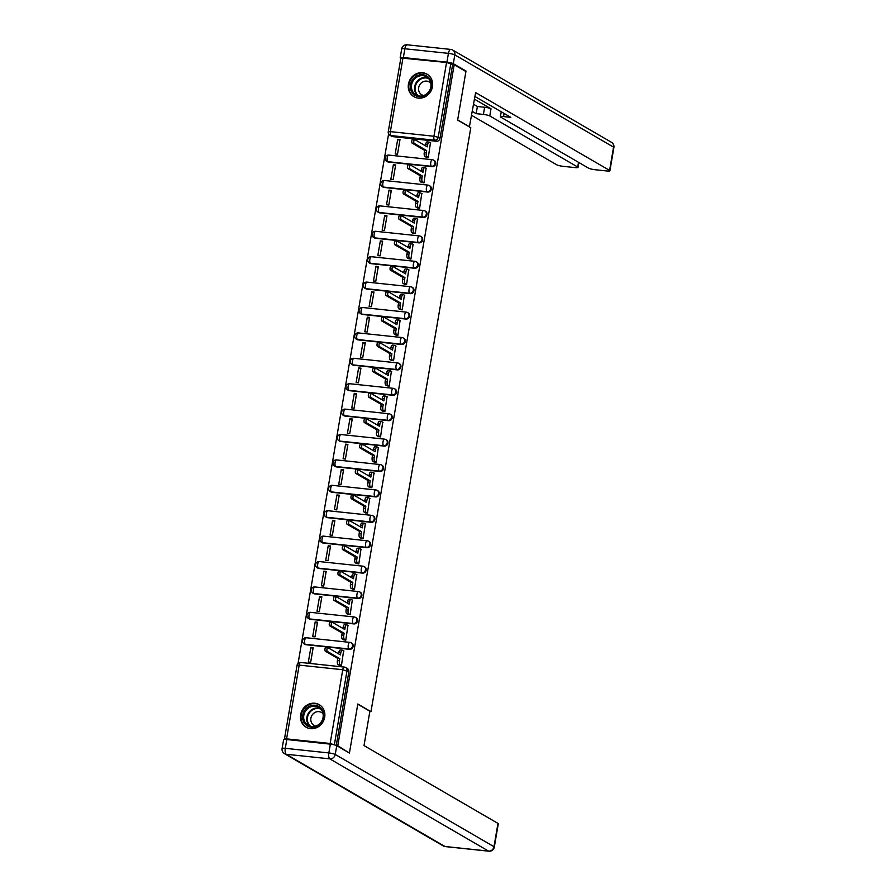 <?xml version="1.0" encoding="UTF-8"?>
<svg xmlns="http://www.w3.org/2000/svg" width="896" height="896" viewBox="0 0 896 896"><rect width="100%" height="100%" fill="white"/><g stroke="black" fill="none" stroke-linecap="round" stroke-linejoin="round"><path stroke-width="1.34" d="M388.483 162.053L432.051 166.656A3.349 3.058 -59.8 0 0 434.291 160.507L433.642 160.138A3.349 3.058 120.2 0 1 431.402 166.286L387.834 161.672A3.349 3.058 120.2 0 1 386.714 161.302L387.363 161.683A3.349 3.058 -59.8 0 0 388.483 162.053L387.834 161.672A3.349 1.266 96 0 1 387.206 157.73A3.349 1.266 96 0 1 388.741 155.086A3.349 3.349 0 0 0 386.714 161.302M384.138 187.454L427.706 192.069A3.349 3.058 -59.8 0 0 429.946 185.92L429.296 185.539A3.349 3.058 120.2 0 1 427.056 191.688L383.488 187.074A3.349 3.058 120.2 0 1 382.368 186.704L383.018 187.085A3.349 3.058 -59.8 0 0 384.138 187.454L383.488 187.074A3.349 1.266 96 0 1 382.872 183.131A3.349 1.266 96 0 1 384.406 180.488A3.349 3.349 0 0 0 382.368 186.704M379.803 212.856L423.371 217.47A3.349 3.058 -59.8 0 0 425.6 211.322L424.95 210.941A3.349 3.058 120.2 0 1 422.722 217.09L379.154 212.475A3.349 3.058 120.2 0 1 378.022 212.117L378.672 212.486A3.349 3.058 -59.8 0 0 379.803 212.856L379.154 212.475A3.349 1.266 96 0 1 378.526 208.533A3.349 1.266 96 0 1 380.061 205.89A3.349 3.349 0 0 0 378.022 212.117M375.458 238.258L419.026 242.872A3.349 3.058 -59.8 0 0 421.266 236.723L420.616 236.342A3.349 3.058 120.2 0 1 418.376 242.491L374.808 237.877A3.349 3.058 120.2 0 1 373.688 237.518L374.338 237.888A3.349 3.058 -59.8 0 0 375.458 238.258L374.808 237.877A3.349 1.266 96 0 1 374.181 233.934A3.349 1.266 96 0 1 375.715 231.302A3.349 3.349 0 0 0 373.688 237.518M371.112 263.659L414.68 268.274A3.349 3.058 -59.8 0 0 416.92 262.125L416.27 261.744A3.349 3.058 120.2 0 1 414.03 267.893L370.462 263.29A3.349 3.058 120.2 0 1 369.342 262.92L369.992 263.301A3.349 3.058 -59.8 0 0 371.112 263.659L370.462 263.29A3.349 1.266 96 0 1 369.846 259.336A3.349 1.266 96 0 1 371.37 256.704A3.349 3.349 0 0 0 369.342 262.92M366.778 289.061L410.346 293.675A3.349 3.058 -59.8 0 0 412.574 287.526L411.925 287.157A3.349 3.058 120.2 0 1 409.696 293.306L366.128 288.691A3.349 3.058 120.2 0 1 364.997 288.322L365.646 288.702A3.349 3.058 -59.8 0 0 366.778 289.061L366.128 288.691A3.349 1.266 96 0 1 365.501 284.749A3.349 1.266 96 0 1 367.035 282.106A3.349 3.349 0 0 0 364.997 288.322M362.432 314.474L406 319.077A3.349 3.058 -59.8 0 0 408.24 312.928L407.59 312.558A3.349 3.058 120.2 0 1 405.35 318.707L361.782 314.093A3.349 3.058 120.2 0 1 360.662 313.723L361.301 314.104A3.349 3.058 -59.8 0 0 362.432 314.474L361.782 314.093A3.349 1.266 96 0 1 361.155 310.15A3.349 1.266 96 0 1 362.69 307.507A3.349 3.349 0 0 0 360.662 313.723M358.086 339.875L401.654 344.49A3.349 3.058 -59.8 0 0 403.894 338.341L403.245 337.96A3.349 3.058 120.2 0 1 401.005 344.109L357.437 339.494A3.349 3.058 120.2 0 1 356.317 339.125L356.966 339.506A3.349 3.058 -59.8 0 0 358.086 339.875L357.437 339.494A3.349 1.266 96 0 1 356.81 335.552A3.349 1.266 96 0 1 358.344 332.909A3.349 3.349 0 0 0 356.317 339.125M353.741 365.277L397.309 369.891A3.349 3.058 -59.8 0 0 399.549 363.742L398.899 363.362A3.349 3.058 120.2 0 1 396.67 369.51L353.091 364.896A3.349 3.058 120.2 0 1 351.971 364.538L352.621 364.907A3.349 3.058 -59.8 0 0 353.741 365.277L353.091 364.896A3.349 1.266 96 0 1 352.475 360.954A3.349 1.266 96 0 1 354.01 358.31A3.349 3.349 0 0 0 351.971 364.538M349.406 390.678L392.974 395.293A3.349 3.058 -59.8 0 0 395.214 389.144L394.565 388.763A3.349 3.058 120.2 0 1 392.325 394.912L348.757 390.298A3.349 3.058 120.2 0 1 347.626 389.939L348.275 390.309A3.349 3.058 -59.8 0 0 349.406 390.678L348.757 390.298A3.349 1.266 96 0 1 348.13 386.355A3.349 1.266 96 0 1 349.664 383.723A3.349 3.349 0 0 0 347.626 389.939M345.061 416.08L388.629 420.694A3.349 3.058 -59.8 0 0 390.869 414.546L390.219 414.165A3.349 3.058 120.2 0 1 387.979 420.314L344.411 415.71A3.349 3.058 120.2 0 1 343.291 415.341L343.941 415.722A3.349 3.058 -59.8 0 0 345.061 416.08L344.411 415.71A3.349 1.266 96 0 1 343.784 411.768A3.349 1.266 96 0 1 345.318 409.125A3.349 3.349 0 0 0 343.291 415.341M340.715 441.482L384.283 446.096A3.349 3.058 -59.8 0 0 386.523 439.947L385.874 439.578A3.349 3.058 120.2 0 1 383.634 445.726L340.066 441.112A3.349 3.058 120.2 0 1 338.946 440.742L339.595 441.123A3.349 3.058 -59.8 0 0 340.715 441.482L340.066 441.112A3.349 1.266 96 0 1 339.45 437.17A3.349 1.266 96 0 1 340.973 434.526A3.349 3.349 0 0 0 338.946 440.742M336.381 466.894L379.949 471.498A3.349 3.058 -59.8 0 0 382.178 465.349L381.528 464.979A3.349 3.058 120.2 0 1 379.299 471.128L335.731 466.514A3.349 3.058 120.2 0 1 334.6 466.144L335.25 466.525A3.349 3.058 -59.8 0 0 336.381 466.894L335.731 466.514A3.349 1.266 96 0 1 335.104 462.571A3.349 1.266 96 0 1 336.638 459.928A3.349 3.349 0 0 0 334.6 466.144M332.035 492.296L375.603 496.91A3.349 3.058 -59.8 0 0 377.843 490.762L377.194 490.381A3.349 3.058 120.2 0 1 374.954 496.53L331.386 491.915A3.349 3.058 120.2 0 1 330.266 491.546L330.915 491.926A3.349 3.058 -59.8 0 0 332.035 492.296L331.386 491.915A3.349 1.266 96 0 1 330.758 487.973A3.349 1.266 96 0 1 332.293 485.33A3.349 3.349 0 0 0 330.266 491.546M327.69 517.698L371.258 522.312A3.349 3.058 -59.8 0 0 373.498 516.163L372.848 515.782A3.349 3.058 120.2 0 1 370.608 521.931L327.04 517.317A3.349 3.058 120.2 0 1 325.92 516.958L326.57 517.328A3.349 3.058 -59.8 0 0 327.69 517.698L327.04 517.317A3.349 1.266 96 0 1 326.424 513.374A3.349 1.266 96 0 1 327.947 510.731A3.349 3.349 0 0 0 325.92 516.958M323.344 543.099L366.923 547.714A3.349 3.058 -59.8 0 0 369.152 541.565L368.502 541.184A3.349 3.058 120.2 0 1 366.274 547.333L322.694 542.718A3.349 3.058 120.2 0 1 321.574 542.36L322.224 542.73A3.349 3.058 -59.8 0 0 323.344 543.099L322.694 542.718A3.349 1.266 96 0 1 322.078 538.776A3.349 1.266 96 0 1 323.613 536.144A3.349 3.349 0 0 0 321.574 542.36M319.01 568.501L362.578 573.115A3.349 3.058 -59.8 0 0 364.818 566.966L364.168 566.586A3.349 3.058 120.2 0 1 361.928 572.734L318.36 568.131A3.349 3.058 120.2 0 1 317.229 567.762L317.878 568.142A3.349 3.058 -59.8 0 0 319.01 568.501L318.36 568.131A3.349 1.266 96 0 1 317.733 564.189A3.349 1.266 96 0 1 319.267 561.546A3.349 3.349 0 0 0 317.229 567.762M314.664 593.902L358.232 598.517A3.349 3.058 -59.8 0 0 360.472 592.368L359.822 591.998A3.349 3.058 120.2 0 1 357.582 598.147L314.014 593.533A3.349 3.058 120.2 0 1 312.894 593.163L313.544 593.544A3.349 3.058 -59.8 0 0 314.664 593.902L314.014 593.533A3.349 1.266 96 0 1 313.387 589.59A3.349 1.266 96 0 1 314.922 586.947A3.349 3.349 0 0 0 312.894 593.163M310.318 619.315L353.886 623.918A3.349 3.058 -59.8 0 0 356.126 617.77L355.477 617.4A3.349 3.058 120.2 0 1 353.237 623.549L309.669 618.934A3.349 3.058 120.2 0 1 308.549 618.565L309.198 618.946A3.349 3.058 -59.8 0 0 310.318 619.315L309.669 618.934A3.349 1.266 96 0 1 309.053 614.992A3.349 1.266 96 0 1 310.587 612.349A3.349 3.349 0 0 0 308.549 618.565M305.984 644.717L349.552 649.331A3.349 3.058 -59.8 0 0 351.781 643.182L351.131 642.802A3.349 3.058 120.2 0 1 348.902 648.95L305.334 644.336A3.349 3.058 120.2 0 1 304.203 643.966L304.853 644.347A3.349 3.058 -59.8 0 0 305.984 644.717L305.334 644.336A3.349 1.266 96 0 1 304.707 640.394A3.349 1.266 96 0 1 306.242 637.75A3.349 3.349 0 0 0 304.203 643.966M300.664 714.672A13.037 11.906 -59.8 0 0 306.118 727.227A13.037 11.906 -59.8 0 0 324.688 717.214A13.037 11.906 -59.8 0 0 319.222 704.67A13.037 11.906 -59.8 0 0 300.664 714.672M408.442 84.146A13.037 11.906 -59.8 0 0 413.896 96.69A13.037 11.906 -59.8 0 0 432.466 86.688A13.037 11.906 -59.8 0 0 427 74.144A13.037 11.906 -59.8 0 0 408.442 84.146M388.595 133.885L298.088 663.342M402.987 57.87L390.376 131.634L388.259 131.757L400.87 57.994L446.555 62.485L452.637 64.557L440.026 138.331A3.349 3.058 120.2 0 1 436.397 141.254L392.829 136.64L390.992 135.576A3.349 3.058 120.2 0 1 389.872 135.218L391.698 136.282A3.349 3.058 -59.8 0 0 392.829 136.64M349.518 752.55L357.806 704.021L370.966 711.67L470.792 127.714L457.632 120.075L465.92 71.546L454.182 64.725L337.77 745.73L348.387 752.438M452.637 64.557L454.182 64.725M335.608 745.203L330.142 743.49L286.574 738.875L284.458 738.998L285.006 739.424M336.638 745.606L337.77 745.73M339.158 665.157L341.443 665.549L343.605 650.854M310.856 647.382L308.347 662.043L310.654 662.29L313.163 647.629L310.856 647.382L312.995 648.626M315.19 621.981L312.693 636.642L315 636.877L317.509 622.227L315.19 621.981L317.33 623.224M343.504 639.744L345.789 640.147L347.95 625.453M319.536 596.579L317.027 611.229L319.346 611.475L321.843 596.826L319.536 596.579L321.675 597.822M347.85 614.342L350.134 614.734L352.296 600.051M323.882 571.178L321.373 585.827L323.68 586.074L326.189 571.424L323.882 571.178L326.021 572.421M352.195 588.941L354.48 589.333L356.642 574.638M328.227 545.776L325.718 560.426L328.026 560.672L330.534 546.011L328.227 545.776L330.355 547.019M356.53 563.539L358.814 563.931L360.976 549.237M332.562 520.363L330.064 535.024L332.371 535.27L334.869 520.61L332.562 520.363L334.701 521.606M360.875 538.138L363.16 538.53L365.322 523.835M336.907 494.962L334.398 509.622L336.706 509.869L339.214 495.208L336.907 494.962L339.046 496.205M365.221 512.736L367.506 513.128L369.667 498.434M341.253 469.56L338.744 484.221L341.051 484.456L343.56 469.806L341.253 469.56L343.392 470.803M369.555 487.323L371.84 487.715L374.002 473.032M345.587 444.158L343.09 458.808L345.397 459.054L347.906 444.405L345.587 444.158L347.726 445.402M373.901 461.922L376.186 462.314L378.347 447.63M349.933 418.757L347.424 433.406L349.742 433.653L352.24 419.003L349.933 418.757L352.072 420M378.246 436.52L380.531 436.912L382.693 422.218M354.278 393.355L351.77 408.005L354.077 408.251L356.586 393.59L354.278 393.355L356.418 394.587M382.592 411.118L384.866 411.51L387.038 396.816M358.613 367.942L356.115 382.603L358.422 382.85L360.931 368.189L358.613 367.942L360.752 369.186M386.926 385.717L389.211 386.109L391.373 371.414M362.958 342.541L360.45 357.202L362.768 357.448L365.266 342.787L362.958 342.541L365.098 343.784M391.272 360.315L393.557 360.707L395.718 346.013M367.304 317.139L364.795 331.8L367.102 332.035L369.611 317.386L367.304 317.139L369.443 318.382M395.618 334.902L397.902 335.294L400.064 320.611M371.65 291.738L369.141 306.387L371.448 306.634L373.957 291.984L371.65 291.738L373.789 292.981M399.952 309.501L402.237 309.893L404.398 295.21M375.984 266.336L373.486 280.986L375.794 281.232L378.291 266.582L375.984 266.336L378.123 267.579M404.298 284.099L406.582 284.491L408.744 269.797M380.33 240.934L377.821 255.584L380.128 255.83L382.637 241.17L380.33 240.934L382.469 242.166M408.643 258.698L410.928 259.09L413.09 244.395M384.675 215.522L382.166 230.182L384.474 230.429L386.982 215.768L384.675 215.522L386.814 216.765M412.978 233.296L415.262 233.688L417.424 218.994M389.01 190.12L386.512 204.781L388.819 205.027L391.328 190.366L389.01 190.12L391.149 191.363M417.323 207.894L419.608 208.286L421.77 193.592M393.355 164.718L390.846 179.379L393.165 179.614L395.662 164.965L393.355 164.718L395.494 165.962M421.669 182.482L423.954 182.874L426.115 168.19M397.701 139.317L395.192 153.966L397.499 154.213L400.008 139.563L397.701 139.317L399.84 140.56M426.014 157.08L428.288 157.472L430.461 142.778M369.824 711.547L370.966 711.67M336.258 745.438L348.846 671.798A3.349 3.058 -59.8 0 0 347.446 668.584L345.61 667.52A3.349 3.058 120.2 0 1 347.01 670.734L334.398 744.509M343.93 651.034L342.541 650.238A3.349 1.266 96 0 0 342.339 650.171A3.349 1.266 96 0 0 340.805 652.803L340.446 654.92L327.97 647.674A1.926 0.728 96 0 0 327.846 647.629A1.926 0.728 96 0 0 326.939 649.309A1.926 0.728 96 0 0 327.32 651.414L339.808 658.672L339.45 660.789A3.349 1.266 96 0 0 340.066 664.731L338.072 664.518A3.349 1.266 -84 0 1 337.445 660.576L337.803 658.459L325.326 651.202A1.926 0.728 -84 0 1 324.946 649.096A1.926 0.728 -84 0 1 325.842 647.416A1.926 0.728 -84 0 1 325.965 647.461L327.723 647.64M338.598 653.845L338.811 652.59A3.349 1.266 -84 0 1 340.334 649.958A3.349 1.266 -84 0 1 340.547 650.026M339.483 665.336L338.072 664.518M341.454 665.526L340.066 664.731M339.808 658.672L337.803 658.459M348.275 625.632L346.886 624.826A3.349 1.266 96 0 0 346.685 624.758A3.349 1.266 96 0 0 345.15 627.402L344.792 629.518L332.304 622.272A1.926 0.728 96 0 0 332.192 622.227A1.926 0.728 96 0 0 331.285 623.907A1.926 0.728 96 0 0 331.666 626.013L344.154 633.259L343.784 635.376A3.349 1.266 96 0 0 344.411 639.318L342.406 639.117A3.349 1.266 -84 0 1 341.79 635.174L342.149 633.058L329.661 625.8A1.926 0.728 -84 0 1 329.28 623.694A1.926 0.728 -84 0 1 330.187 622.014A1.926 0.728 -84 0 1 330.31 622.059L332.069 622.238M342.933 628.443L343.146 627.189A3.349 1.266 -84 0 1 344.68 624.546A3.349 1.266 -84 0 1 344.882 624.624M343.818 639.934L342.406 639.117M345.789 640.125L344.411 639.318M344.154 633.259L342.149 633.058M352.61 600.23L351.232 599.424A3.349 1.266 96 0 0 351.03 599.357A3.349 1.266 96 0 0 349.496 602L349.126 604.117L336.65 596.859A1.926 0.728 96 0 0 336.538 596.826A1.926 0.728 96 0 0 335.63 598.494A1.926 0.728 96 0 0 336.011 600.611L348.488 607.858L348.13 609.974A3.349 1.266 96 0 0 348.757 613.917L346.752 613.704A3.349 1.266 -84 0 1 346.125 609.762L346.494 607.645L334.006 600.398A1.926 0.728 -84 0 1 333.626 598.293A1.926 0.728 -84 0 1 334.533 596.613A1.926 0.728 -84 0 1 334.645 596.646L336.414 596.837M347.278 603.042L347.491 601.787A3.349 1.266 -84 0 1 349.026 599.144A3.349 1.266 -84 0 1 349.227 599.211M348.163 614.533L346.752 613.704M350.134 614.723L348.757 613.917M348.488 607.858L346.494 607.645M330.355 744.15L286.787 739.536L285.286 748.328L328.854 752.942L330.355 744.15A5.018 0.773 9.7 0 1 336.75 745.674L349.429 753.043L357.784 704.189L369.88 711.222L364.011 745.573L497.963 823.413A5.018 0.773 9.7 0 1 498.288 823.771L494.312 847.056A5.018 0.773 -170.3 0 0 493.987 846.698L497.963 823.413M282.106 748.518A5.018 5.018 0 0 0 284.536 753.704A5.018 4.581 -59.8 0 0 286.216 754.253L444.965 846.485L488.533 851.099L329.784 758.856L286.216 754.253A5.018 1.893 96 0 1 285.286 748.328A5.018 0.773 -170.3 0 0 282.106 748.518L283.618 739.726A5.018 0.773 9.7 0 1 286.787 739.536M469.381 126.896L475.63 92.579L609.582 170.408L613.57 147.123L454.821 54.891L453.32 63.683L466.01 71.053L457.654 119.907L469.75 126.941M474.499 99.187L491.008 108.786L489.787 115.954L577.718 167.037L578.525 162.31M489.787 115.954A5.018 0.773 -170.3 0 0 483.403 114.43L484.624 107.262A5.018 0.773 9.7 0 1 491.008 108.786M472.394 111.474L476.168 113.669L483.403 114.43M471.722 115.405L556.774 164.819A5.018 0.773 -170.3 0 0 563.17 166.342L574.862 167.574A5.018 0.773 -170.3 0 0 578.043 167.395A5.018 0.773 -170.3 0 0 577.718 167.037M403.357 57.557L446.925 62.171L448.437 53.368L404.869 48.765L403.357 57.557A5.018 0.773 -170.3 0 0 400.187 57.736A5.018 0.773 -170.3 0 0 400.512 58.094L400.814 58.274M504.101 113.434L503.563 116.57A5.018 0.773 -170.3 0 0 500.394 116.749A5.018 0.773 -170.3 0 0 500.718 117.107L588.65 168.202A5.018 0.773 -170.3 0 0 595.034 169.714L606.738 170.957A5.018 0.773 -170.3 0 0 609.907 170.766A5.018 0.773 -170.3 0 0 609.582 170.408M503.563 116.57L510.798 117.331L474.958 96.499M464.878 70.941L466.01 71.053M453.32 63.683A5.018 0.773 -170.3 0 0 446.925 62.171M473.626 104.317L477.389 106.501L484.624 107.262M477.389 106.501L476.168 113.669M311.27 727.216A11.29 10.304 120.2 0 1 302.758 715.12A11.29 10.304 120.2 0 1 315.022 705.23A11.29 10.304 120.2 0 1 323.534 717.315A11.29 10.304 120.2 0 1 311.27 727.216M315.179 706.216A10.45 9.542 -59.8 0 0 304.338 713.429A10.45 9.542 -59.8 0 0 308.19 725.424A10.45 9.542 -59.8 0 0 311.707 726.566A10.45 9.542 -59.8 0 0 322.549 719.354A10.45 9.542 -59.8 0 0 318.696 707.358A10.45 9.542 -59.8 0 0 315.179 706.216M323.064 713.765A7.437 6.787 -59.8 0 0 321.485 712.466A7.437 6.787 -59.8 0 0 318.987 711.648A7.437 6.787 -59.8 0 0 311.27 716.789A7.437 6.787 -59.8 0 0 314.014 725.323A7.437 6.787 -59.8 0 0 315.918 726.051M320.813 705.79A12.958 11.827 -59.8 0 0 319.659 705.018A12.958 11.827 -59.8 0 0 315.302 703.595A12.958 11.827 -59.8 0 0 301.851 712.544A12.958 11.827 -59.8 0 0 306.634 727.429A12.958 11.827 -59.8 0 0 307.877 728.045M419.048 96.678A11.29 10.304 120.2 0 1 410.536 84.594A11.29 10.304 120.2 0 1 422.8 74.704A11.29 10.304 120.2 0 1 431.312 86.789A11.29 10.304 120.2 0 1 419.048 96.678M422.957 75.69A10.45 9.542 -59.8 0 0 412.115 82.902A10.45 9.542 -59.8 0 0 415.968 94.898A10.45 9.542 -59.8 0 0 419.485 96.04A10.45 9.542 -59.8 0 0 430.326 88.827A10.45 9.542 -59.8 0 0 426.474 76.832A10.45 9.542 -59.8 0 0 422.957 75.69M430.842 83.227A7.437 6.787 -59.8 0 0 429.262 81.928A7.437 6.787 -59.8 0 0 426.765 81.122A7.437 6.787 -59.8 0 0 419.048 86.262A7.437 6.787 -59.8 0 0 421.792 94.797A7.437 6.787 -59.8 0 0 423.696 95.525M428.59 75.264A12.958 11.827 -59.8 0 0 427.437 74.491A12.958 11.827 -59.8 0 0 423.08 73.069A12.958 11.827 -59.8 0 0 409.629 82.018A12.958 11.827 -59.8 0 0 414.411 96.891A12.958 11.827 -59.8 0 0 415.654 97.518M356.955 574.829L355.578 574.022A3.349 1.266 96 0 0 355.365 573.955A3.349 1.266 96 0 0 353.83 576.598L353.472 578.715L340.995 571.458A1.926 0.728 96 0 0 340.872 571.424A1.926 0.728 96 0 0 339.965 573.093A1.926 0.728 96 0 0 340.357 575.21L352.834 582.456L352.475 584.573A3.349 1.266 96 0 0 353.091 588.515L351.098 588.302A3.349 1.266 -84 0 1 350.47 584.36L350.829 582.243L338.352 574.997A1.926 0.728 -84 0 1 337.971 572.88A1.926 0.728 -84 0 1 338.878 571.211A1.926 0.728 -84 0 1 338.99 571.245L340.749 571.435M351.624 577.64L351.837 576.386A3.349 1.266 -84 0 1 353.371 573.742A3.349 1.266 -84 0 1 353.573 573.81M352.509 589.131L351.098 588.302M354.48 589.322L353.091 588.515M352.834 582.456L350.829 582.243M361.301 549.427L359.912 548.621A3.349 1.266 96 0 0 359.71 548.554A3.349 1.266 96 0 0 358.176 551.197L357.818 553.314L345.33 546.056A1.926 0.728 96 0 0 345.218 546.022A1.926 0.728 96 0 0 344.31 547.691A1.926 0.728 96 0 0 344.691 549.797L357.179 557.054L356.81 559.171A3.349 1.266 96 0 0 357.437 563.114L355.432 562.901A3.349 1.266 -84 0 1 354.816 558.958L355.174 556.842L342.698 549.595A1.926 0.728 -84 0 1 342.306 547.478A1.926 0.728 -84 0 1 343.213 545.81A1.926 0.728 -84 0 1 343.336 545.843L345.094 546.034M355.958 552.227L356.171 550.984A3.349 1.266 -84 0 1 357.706 548.341A3.349 1.266 -84 0 1 357.918 548.408M356.854 563.718L355.432 562.901M358.814 563.92L357.437 563.114M357.179 557.054L355.174 556.842M365.635 524.014L364.258 523.219A3.349 1.266 96 0 0 364.056 523.152A3.349 1.266 96 0 0 362.522 525.784L362.163 527.901L349.675 520.654A1.926 0.728 96 0 0 349.563 520.61A1.926 0.728 96 0 0 348.656 522.29A1.926 0.728 96 0 0 349.037 524.395L361.514 531.653L361.155 533.77A3.349 1.266 96 0 0 361.782 537.712L359.778 537.499A3.349 1.266 -84 0 1 359.15 533.557L359.52 531.44L347.032 524.182A1.926 0.728 -84 0 1 346.651 522.077A1.926 0.728 -84 0 1 347.558 520.397A1.926 0.728 -84 0 1 347.67 520.442L349.44 520.632M360.304 526.826L360.517 525.571A3.349 1.266 -84 0 1 362.051 522.939A3.349 1.266 -84 0 1 362.253 523.006M361.189 538.317L359.778 537.499M363.16 538.518L361.782 537.712M361.514 531.653L359.52 531.44M369.981 498.613L368.603 497.818A3.349 1.266 96 0 0 368.39 497.739A3.349 1.266 96 0 0 366.867 500.382L366.498 502.499L354.021 495.253A1.926 0.728 96 0 0 353.898 495.208A1.926 0.728 96 0 0 353.002 496.888A1.926 0.728 96 0 0 353.382 498.994L365.859 506.251L365.501 508.368A3.349 1.266 96 0 0 366.117 512.31L364.123 512.098A3.349 1.266 -84 0 1 363.496 508.155L363.854 506.038L351.378 498.781A1.926 0.728 -84 0 1 350.997 496.675A1.926 0.728 -84 0 1 351.904 494.995A1.926 0.728 -84 0 1 352.016 495.04L353.774 495.219M364.65 501.424L364.862 500.17A3.349 1.266 -84 0 1 366.397 497.538A3.349 1.266 -84 0 1 366.598 497.605M365.534 512.915L364.123 512.098M367.506 513.106L366.117 512.31M365.859 506.251L363.854 506.038M374.326 473.211L372.938 472.405A3.349 1.266 96 0 0 372.736 472.338A3.349 1.266 96 0 0 371.202 474.981L370.843 477.098L358.366 469.851A1.926 0.728 96 0 0 358.243 469.806A1.926 0.728 96 0 0 357.336 471.486A1.926 0.728 96 0 0 357.717 473.592L370.205 480.838L369.835 482.955A3.349 1.266 96 0 0 370.462 486.898L368.458 486.696A3.349 1.266 -84 0 1 367.842 482.754L368.2 480.637L355.723 473.379A1.926 0.728 -84 0 1 355.342 471.274A1.926 0.728 -84 0 1 356.238 469.594A1.926 0.728 -84 0 1 356.362 469.638L358.12 469.818M368.984 476.022L369.208 474.768A3.349 1.266 -84 0 1 370.731 472.125A3.349 1.266 -84 0 1 370.944 472.203M369.88 487.514L368.458 486.696M371.851 487.704L370.462 486.898M370.205 480.838L368.2 480.637M378.661 447.81L377.283 447.003A3.349 1.266 96 0 0 377.082 446.936A3.349 1.266 96 0 0 375.547 449.579L375.189 451.696L362.701 444.438A1.926 0.728 96 0 0 362.589 444.405A1.926 0.728 96 0 0 361.682 446.074A1.926 0.728 96 0 0 362.062 448.19L374.55 455.437L374.181 457.554A3.349 1.266 96 0 0 374.808 461.496L372.803 461.283A3.349 1.266 -84 0 1 372.187 457.341L372.546 455.224L360.058 447.978A1.926 0.728 -84 0 1 359.677 445.872A1.926 0.728 -84 0 1 360.584 444.192A1.926 0.728 -84 0 1 360.707 444.226L362.466 444.416M373.33 450.621L373.542 449.366A3.349 1.266 -84 0 1 375.077 446.723A3.349 1.266 -84 0 1 375.278 446.79M374.214 462.112L372.803 461.283M376.186 462.302L374.808 461.496M374.55 455.437L372.546 455.224M383.006 422.408L381.629 421.602A3.349 1.266 96 0 0 381.427 421.534A3.349 1.266 96 0 0 379.893 424.178L379.523 426.294L367.046 419.037A1.926 0.728 96 0 0 366.923 419.003A1.926 0.728 96 0 0 366.027 420.672A1.926 0.728 96 0 0 366.408 422.789L378.885 430.035L378.526 432.152A3.349 1.266 96 0 0 379.154 436.094L377.149 435.882A3.349 1.266 -84 0 1 376.522 431.939L376.891 429.822L364.403 422.576A1.926 0.728 -84 0 1 364.022 420.459A1.926 0.728 -84 0 1 364.93 418.79A1.926 0.728 -84 0 1 365.042 418.824L366.8 419.014M377.675 425.219L377.888 423.965A3.349 1.266 -84 0 1 379.422 421.322A3.349 1.266 -84 0 1 379.624 421.389M378.56 436.71L377.149 435.882M380.531 436.901L379.154 436.094M378.885 430.035L376.891 429.822M387.352 397.006L385.963 396.2A3.349 1.266 96 0 0 385.762 396.133A3.349 1.266 96 0 0 384.227 398.776L383.869 400.893L371.392 393.635A1.926 0.728 96 0 0 371.269 393.59A1.926 0.728 96 0 0 370.362 395.27A1.926 0.728 96 0 0 370.754 397.376L383.23 404.634L382.872 406.75A3.349 1.266 96 0 0 383.488 410.693L381.494 410.48A3.349 1.266 -84 0 1 380.867 406.538L381.226 404.421L368.749 397.174A1.926 0.728 -84 0 1 368.368 395.058A1.926 0.728 -84 0 1 369.275 393.389A1.926 0.728 -84 0 1 369.387 393.422L371.146 393.613M382.021 399.806L382.234 398.563A3.349 1.266 -84 0 1 383.768 395.92A3.349 1.266 -84 0 1 383.97 395.987M382.906 411.298L381.494 410.48M384.877 411.499L383.488 410.693M383.23 404.634L381.226 404.421M391.698 371.594L390.309 370.798A3.349 1.266 96 0 0 390.107 370.731A3.349 1.266 96 0 0 388.573 373.363L388.214 375.48L375.726 368.234A1.926 0.728 96 0 0 375.614 368.189A1.926 0.728 96 0 0 374.707 369.869A1.926 0.728 96 0 0 375.088 371.974L387.576 379.232L387.206 381.349A3.349 1.266 96 0 0 387.834 385.291L385.829 385.078A3.349 1.266 -84 0 1 385.213 381.136L385.571 379.019L373.094 371.762A1.926 0.728 -84 0 1 372.702 369.656A1.926 0.728 -84 0 1 373.61 367.976A1.926 0.728 -84 0 1 373.733 368.021L375.491 368.211M386.355 374.405L386.568 373.15A3.349 1.266 -84 0 1 388.102 370.518A3.349 1.266 -84 0 1 388.304 370.586M387.251 385.896L385.829 385.078M389.211 386.086L387.834 385.291M387.576 379.232L385.571 379.019M396.032 346.192L394.654 345.397A3.349 1.266 96 0 0 394.453 345.318A3.349 1.266 96 0 0 392.918 347.962L392.549 350.078L380.072 342.832A1.926 0.728 96 0 0 379.96 342.787A1.926 0.728 96 0 0 379.053 344.467A1.926 0.728 96 0 0 379.434 346.573L391.91 353.83L391.552 355.947A3.349 1.266 96 0 0 392.179 359.89L390.174 359.677A3.349 1.266 -84 0 1 389.547 355.734L389.917 353.618L377.429 346.36A1.926 0.728 -84 0 1 377.048 344.254A1.926 0.728 -84 0 1 377.955 342.574A1.926 0.728 -84 0 1 378.067 342.619L379.837 342.798M390.701 349.003L390.914 347.749A3.349 1.266 -84 0 1 392.448 345.117A3.349 1.266 -84 0 1 392.65 345.184M391.586 360.494L390.174 359.677M393.557 360.685L392.179 359.89M391.91 353.83L389.917 353.618M400.378 320.79L399 319.984A3.349 1.266 96 0 0 398.787 319.917A3.349 1.266 96 0 0 397.264 322.56L396.894 324.677L384.418 317.43A1.926 0.728 96 0 0 384.294 317.386A1.926 0.728 96 0 0 383.387 319.066A1.926 0.728 96 0 0 383.779 321.171L396.256 328.418L395.898 330.534A3.349 1.266 96 0 0 396.514 334.477L394.52 334.275A3.349 1.266 -84 0 1 393.893 330.333L394.251 328.216L381.774 320.958A1.926 0.728 -84 0 1 381.394 318.853A1.926 0.728 -84 0 1 382.301 317.173A1.926 0.728 -84 0 1 382.413 317.218L384.171 317.397M395.046 323.602L395.259 322.347A3.349 1.266 -84 0 1 396.794 319.704A3.349 1.266 -84 0 1 396.995 319.782M395.931 335.093L394.52 334.275M397.902 335.283L396.514 334.477M396.256 328.418L394.251 328.216M404.723 295.389L403.334 294.582A3.349 1.266 96 0 0 403.133 294.515A3.349 1.266 96 0 0 401.598 297.158L401.24 299.275L388.763 292.018A1.926 0.728 96 0 0 388.64 291.984A1.926 0.728 96 0 0 387.733 293.653A1.926 0.728 96 0 0 388.114 295.77L400.602 303.016L400.232 305.133A3.349 1.266 96 0 0 400.859 309.075L398.854 308.862A3.349 1.266 -84 0 1 398.238 304.92L398.597 302.803L386.12 295.557A1.926 0.728 -84 0 1 385.728 293.451A1.926 0.728 -84 0 1 386.635 291.771A1.926 0.728 -84 0 1 386.758 291.805L388.517 291.995M399.381 298.2L399.605 296.946A3.349 1.266 -84 0 1 401.128 294.302A3.349 1.266 -84 0 1 401.341 294.37M400.277 309.691L398.854 308.862M402.237 309.882L400.859 309.075M400.602 303.016L398.597 302.803M409.058 269.987L407.68 269.181A3.349 1.266 96 0 0 407.478 269.114A3.349 1.266 96 0 0 405.944 271.757L405.586 273.874L393.098 266.616A1.926 0.728 96 0 0 392.986 266.582A1.926 0.728 96 0 0 392.078 268.251A1.926 0.728 96 0 0 392.459 270.368L404.936 277.614L404.578 279.731A3.349 1.266 96 0 0 405.205 283.674L403.2 283.461A3.349 1.266 -84 0 1 402.573 279.518L402.942 277.402L390.454 270.155A1.926 0.728 -84 0 1 390.074 268.038A1.926 0.728 -84 0 1 390.981 266.37A1.926 0.728 -84 0 1 391.104 266.403L392.862 266.594M403.726 272.798L403.939 271.544A3.349 1.266 -84 0 1 405.474 268.901A3.349 1.266 -84 0 1 405.675 268.968M404.611 284.29L403.2 283.461M406.582 284.48L405.205 283.674M404.936 277.614L402.942 277.402M413.403 244.586L412.026 243.779A3.349 1.266 96 0 0 411.813 243.712A3.349 1.266 96 0 0 410.29 246.344L409.92 248.461L397.443 241.214A1.926 0.728 96 0 0 397.32 241.17A1.926 0.728 96 0 0 396.424 242.85A1.926 0.728 96 0 0 396.805 244.955L409.282 252.213L408.923 254.33A3.349 1.266 96 0 0 409.55 258.272L407.546 258.059A3.349 1.266 -84 0 1 406.918 254.117L407.277 252L394.8 244.742A1.926 0.728 -84 0 1 394.419 242.637A1.926 0.728 -84 0 1 395.326 240.968A1.926 0.728 -84 0 1 395.438 241.002L397.197 241.192M408.072 247.386L408.285 246.142A3.349 1.266 -84 0 1 409.819 243.499A3.349 1.266 -84 0 1 410.021 243.566M408.957 258.877L407.546 258.059M410.928 259.078L409.55 258.272M409.282 252.213L407.277 252M417.749 219.173L416.36 218.378A3.349 1.266 96 0 0 416.158 218.31A3.349 1.266 96 0 0 414.624 220.942L414.266 223.059L401.789 215.813A1.926 0.728 96 0 0 401.666 215.768A1.926 0.728 96 0 0 400.758 217.448A1.926 0.728 96 0 0 401.139 219.554L413.627 226.811L413.269 228.928A3.349 1.266 96 0 0 413.885 232.87L411.891 232.658A3.349 1.266 -84 0 1 411.264 228.715L411.622 226.598L399.146 219.341A1.926 0.728 -84 0 1 398.765 217.235A1.926 0.728 -84 0 1 399.661 215.555A1.926 0.728 -84 0 1 399.784 215.6L401.542 215.79M412.418 221.984L412.63 220.73A3.349 1.266 -84 0 1 414.154 218.098A3.349 1.266 -84 0 1 414.366 218.165M413.302 233.475L411.891 232.658M415.274 233.666L413.885 232.87M413.627 226.811L411.622 226.598M422.094 193.771L420.706 192.976A3.349 1.266 96 0 0 420.504 192.898A3.349 1.266 96 0 0 418.97 195.541L418.611 197.658L406.123 190.411A1.926 0.728 96 0 0 406.011 190.366A1.926 0.728 96 0 0 405.104 192.046A1.926 0.728 96 0 0 405.485 194.152L417.973 201.41L417.603 203.526A3.349 1.266 96 0 0 418.23 207.469L416.226 207.256A3.349 1.266 -84 0 1 415.61 203.314L415.968 201.197L403.48 193.939A1.926 0.728 -84 0 1 403.099 191.834A1.926 0.728 -84 0 1 404.006 190.154A1.926 0.728 -84 0 1 404.13 190.198L405.888 190.378M416.752 196.582L416.965 195.328A3.349 1.266 -84 0 1 418.499 192.696A3.349 1.266 -84 0 1 418.701 192.763M417.637 208.074L416.226 207.256M419.608 208.264L418.23 207.469M417.973 201.41L415.968 201.197M426.429 168.37L425.051 167.563A3.349 1.266 96 0 0 424.85 167.496A3.349 1.266 96 0 0 423.315 170.139L422.946 172.256L410.469 164.998A1.926 0.728 96 0 0 410.357 164.965A1.926 0.728 96 0 0 409.45 166.645A1.926 0.728 96 0 0 409.83 168.75L422.307 175.997L421.949 178.114A3.349 1.266 96 0 0 422.576 182.056L420.571 181.854A3.349 1.266 -84 0 1 419.944 177.901L420.314 175.784L407.826 168.538A1.926 0.728 -84 0 1 407.445 166.432A1.926 0.728 -84 0 1 408.352 164.752A1.926 0.728 -84 0 1 408.464 164.797L410.234 164.976M421.098 171.181L421.31 169.926A3.349 1.266 -84 0 1 422.845 167.283A3.349 1.266 -84 0 1 423.046 167.35M421.982 182.672L420.571 181.854M423.954 182.862L422.576 182.056M422.307 175.997L420.314 175.784M430.774 142.968L429.397 142.162A3.349 1.266 96 0 0 429.184 142.094A3.349 1.266 96 0 0 427.65 144.738L427.291 146.854L414.814 139.597A1.926 0.728 96 0 0 414.691 139.563A1.926 0.728 96 0 0 413.784 141.232A1.926 0.728 96 0 0 414.176 143.349L426.653 150.595L426.294 152.712A3.349 1.266 96 0 0 426.91 156.654L424.917 156.442A3.349 1.266 -84 0 1 424.29 152.499L424.648 150.382L412.171 143.136A1.926 0.728 -84 0 1 411.79 141.03A1.926 0.728 -84 0 1 412.698 139.35A1.926 0.728 -84 0 1 412.81 139.384L414.568 139.574M425.443 145.779L425.656 144.525A3.349 1.266 -84 0 1 427.19 141.882A3.349 1.266 -84 0 1 427.392 141.949M426.328 157.27L424.917 156.442M428.299 157.461L426.91 156.654M426.653 150.595L424.648 150.382M432.051 166.656L431.402 166.286A3.349 1.266 -84 0 1 430.786 162.344A3.349 1.266 96 0 1 432.309 159.701A3.349 1.266 96 0 1 432.522 159.768A3.349 3.058 120.2 0 1 433.642 160.138A3.349 3.349 0 0 0 432.309 159.701L388.741 155.086A3.349 1.266 96 0 1 388.942 155.154M427.706 192.069L427.056 191.688A3.349 1.266 -84 0 1 426.44 187.746A3.349 1.266 96 0 1 427.974 185.102A3.349 1.266 96 0 1 428.176 185.17A3.349 3.058 120.2 0 1 429.296 185.539A3.349 3.349 0 0 0 427.974 185.102L384.406 180.488A3.349 1.266 96 0 1 384.608 180.555M423.371 217.47L422.722 217.09A3.349 1.266 -84 0 1 422.094 213.147A3.349 1.266 96 0 1 423.629 210.504A3.349 1.266 96 0 1 423.83 210.571A3.349 3.058 120.2 0 1 424.95 210.941A3.349 3.349 0 0 0 423.629 210.504L380.061 205.89A3.349 1.266 96 0 1 380.262 205.968M419.026 242.872L418.376 242.491A3.349 1.266 -84 0 1 417.749 238.549A3.349 1.266 96 0 1 419.283 235.906A3.349 1.266 96 0 1 419.485 235.984A3.349 3.058 120.2 0 1 420.616 236.342A3.349 3.349 0 0 0 419.283 235.906L375.715 231.302A3.349 1.266 96 0 1 375.917 231.37M414.68 268.274L414.03 267.893A3.349 1.266 -84 0 1 413.414 263.95A3.349 1.266 96 0 1 414.938 261.318A3.349 1.266 96 0 1 415.15 261.386A3.349 3.058 120.2 0 1 416.27 261.744A3.349 3.349 0 0 0 414.938 261.318L371.37 256.704A3.349 1.266 96 0 1 371.582 256.771M410.346 293.675L409.696 293.306A3.349 1.266 -84 0 1 409.069 289.363A3.349 1.266 96 0 1 410.603 286.72A3.349 1.266 96 0 1 410.805 286.787A3.349 3.058 120.2 0 1 411.925 287.157A3.349 3.349 0 0 0 410.603 286.72L367.035 282.106A3.349 1.266 96 0 1 367.237 282.173M406 319.077L405.35 318.707A3.349 1.266 -84 0 1 404.723 314.765A3.349 1.266 96 0 1 406.258 312.122A3.349 1.266 96 0 1 406.459 312.189A3.349 3.058 120.2 0 1 407.59 312.558A3.349 3.349 0 0 0 406.258 312.122L362.69 307.507A3.349 1.266 96 0 1 362.891 307.574M401.654 344.49L401.005 344.109A3.349 1.266 -84 0 1 400.389 340.166A3.349 1.266 96 0 1 401.912 337.523A3.349 1.266 96 0 1 402.125 337.59A3.349 3.058 120.2 0 1 403.245 337.96A3.349 3.349 0 0 0 401.912 337.523L358.344 332.909A3.349 1.266 96 0 1 358.557 332.976M397.309 369.891L396.67 369.51A3.349 1.266 -84 0 1 396.043 365.568A3.349 1.266 96 0 1 397.578 362.925A3.349 1.266 96 0 1 397.779 362.992A3.349 3.058 120.2 0 1 398.899 363.362A3.349 3.349 0 0 0 397.578 362.925L354.01 358.31A3.349 1.266 96 0 1 354.211 358.389M392.974 395.293L392.325 394.912A3.349 1.266 -84 0 1 391.698 390.97A3.349 1.266 96 0 1 393.232 388.326A3.349 1.266 96 0 1 393.434 388.405A3.349 3.058 120.2 0 1 394.565 388.763A3.349 3.349 0 0 0 393.232 388.326L349.664 383.723A3.349 1.266 96 0 1 349.866 383.79M388.629 420.694L387.979 420.314A3.349 1.266 -84 0 1 387.352 416.371A3.349 1.266 96 0 1 388.886 413.739A3.349 1.266 96 0 1 389.099 413.806A3.349 3.058 120.2 0 1 390.219 414.165A3.349 3.349 0 0 0 388.886 413.739L345.318 409.125A3.349 1.266 96 0 1 345.52 409.192M384.283 446.096L383.634 445.726A3.349 1.266 -84 0 1 383.018 441.784A3.349 1.266 96 0 1 384.552 439.141A3.349 1.266 96 0 1 384.754 439.208A3.349 3.058 120.2 0 1 385.874 439.578A3.349 3.349 0 0 0 384.552 439.141L340.973 434.526A3.349 1.266 96 0 1 341.186 434.594M379.949 471.498L379.299 471.128A3.349 1.266 -84 0 1 378.672 467.186A3.349 1.266 96 0 1 380.206 464.542A3.349 1.266 96 0 1 380.408 464.61A3.349 3.058 120.2 0 1 381.528 464.979A3.349 3.349 0 0 0 380.206 464.542L336.638 459.928A3.349 1.266 96 0 1 336.84 459.995M375.603 496.91L374.954 496.53A3.349 1.266 -84 0 1 374.326 492.587A3.349 1.266 96 0 1 375.861 489.944A3.349 1.266 96 0 1 376.062 490.011A3.349 3.058 120.2 0 1 377.194 490.381A3.349 3.349 0 0 0 375.861 489.944L332.293 485.33A3.349 1.266 96 0 1 332.494 485.397M371.258 522.312L370.608 521.931A3.349 1.266 -84 0 1 369.992 517.989A3.349 1.266 96 0 1 371.515 515.346A3.349 1.266 96 0 1 371.728 515.413A3.349 3.058 120.2 0 1 372.848 515.782A3.349 3.349 0 0 0 371.515 515.346L327.947 510.731A3.349 1.266 96 0 1 328.16 510.81M366.923 547.714L366.274 547.333A3.349 1.266 -84 0 1 365.646 543.39A3.349 1.266 96 0 1 367.181 540.758A3.349 1.266 96 0 1 367.382 540.826A3.349 3.058 120.2 0 1 368.502 541.184A3.349 3.349 0 0 0 367.181 540.758L323.613 536.144A3.349 1.266 96 0 1 323.814 536.211M362.578 573.115L361.928 572.734A3.349 1.266 -84 0 1 361.301 568.792A3.349 1.266 96 0 1 362.835 566.16A3.349 1.266 96 0 1 363.037 566.227A3.349 3.058 120.2 0 1 364.168 566.586A3.349 3.349 0 0 0 362.835 566.16L319.267 561.546A3.349 1.266 96 0 1 319.469 561.613M358.232 598.517L357.582 598.147A3.349 1.266 -84 0 1 356.966 594.205A3.349 1.266 96 0 1 358.49 591.562A3.349 1.266 96 0 1 358.702 591.629A3.349 3.058 120.2 0 1 359.822 591.998A3.349 3.349 0 0 0 358.49 591.562L314.922 586.947A3.349 1.266 96 0 1 315.123 587.014M353.886 623.918L353.237 623.549A3.349 1.266 -84 0 1 352.621 619.606A3.349 1.266 96 0 1 354.155 616.963A3.349 1.266 96 0 1 354.357 617.03A3.349 3.058 120.2 0 1 355.477 617.4A3.349 3.349 0 0 0 354.155 616.963L310.587 612.349A3.349 1.266 96 0 1 310.789 612.416M349.552 649.331L348.902 648.95A3.349 1.266 -84 0 1 348.275 645.008A3.349 1.266 96 0 1 349.81 642.365A3.349 1.266 96 0 1 350.011 642.432A3.349 3.058 120.2 0 1 351.131 642.802A3.349 3.349 0 0 0 349.81 642.365L306.242 637.75A3.349 1.266 96 0 1 306.443 637.818M436.397 141.254L434.571 140.19L390.992 135.576A3.349 1.266 96 0 1 390.376 131.634L433.944 136.248L446.555 62.485M330.142 743.49L342.754 669.726L299.186 665.112L286.574 738.875M344.49 667.15A3.349 3.058 120.2 0 1 345.61 667.52A3.349 3.349 0 0 0 344.288 667.083A3.349 1.266 -84 0 1 344.49 667.15M348.846 671.798L342.754 669.726A3.349 1.266 -84 0 1 344.288 667.083L300.72 662.469A3.349 1.266 -84 0 1 300.922 662.536M440.026 138.331L438.2 137.267A3.349 3.058 120.2 0 1 434.571 140.19A3.349 1.266 96 0 1 433.944 136.248L438.2 137.267L450.811 63.493M297.069 665.235L299.186 665.112A3.349 1.266 -84 0 1 300.72 662.469A3.349 3.349 0 0 0 297.069 665.235L284.458 738.998M340.805 652.803L338.811 652.59M339.45 660.789L337.445 660.576M327.32 651.414L325.326 651.202M345.15 627.402L343.146 627.189M343.784 635.376L341.79 635.174M331.666 626.013L329.661 625.8M349.496 602L347.491 601.787M348.13 609.974L346.125 609.762M336.011 600.611L334.006 600.398M336.75 745.674L335.238 754.466L493.987 846.698A5.018 4.581 -59.8 0 1 488.533 851.099A5.018 1.893 96 0 0 488.835 851.2L445.267 846.586A5.018 1.893 -84 0 1 444.965 846.485A5.018 4.581 -59.8 0 1 443.274 845.936A5.018 5.018 0 0 0 445.267 846.586M335.238 754.466A5.018 0.773 -170.3 0 0 328.854 752.942A5.018 1.893 -84 0 0 329.784 758.856A5.018 4.581 -59.8 0 0 335.238 754.466M613.894 147.482A5.018 5.018 0 0 0 611.464 142.296A5.018 4.581 -59.8 0 1 613.57 147.123A5.018 0.773 9.7 0 1 613.894 147.482L609.907 170.766M401.688 48.944A5.018 0.773 9.7 0 1 404.869 48.765A5.018 1.893 96 0 1 407.165 44.8A5.018 5.018 0 0 0 401.688 48.944L400.187 57.736M452.726 50.064A5.018 5.018 0 0 0 450.733 49.414A5.018 1.893 -84 0 0 448.437 53.368A5.018 0.773 9.7 0 1 454.821 54.891A5.018 4.581 -59.8 0 0 452.726 50.064L611.464 142.296M407.467 44.901A5.018 1.893 96 0 0 407.165 44.8L450.733 49.414M309.826 726.163A10.45 9.542 120.2 0 1 307.787 714.314A10.45 9.542 120.2 0 1 318.259 707.997A10.45 9.542 120.2 0 1 320.141 708.411M320.813 709.083A10.102 9.229 -59.8 0 0 318.494 708.501A10.102 9.229 -59.8 0 0 308.246 714.874A10.102 9.229 -59.8 0 0 310.744 726.41M417.603 95.637A10.45 9.542 120.2 0 1 415.565 83.787A10.45 9.542 120.2 0 1 426.037 77.47A10.45 9.542 120.2 0 1 427.918 77.874M428.59 78.557A10.102 9.229 -59.8 0 0 426.272 77.974A10.102 9.229 -59.8 0 0 416.024 84.347A10.102 9.229 -59.8 0 0 418.522 95.883M353.83 576.598L351.837 576.386M352.475 584.573L350.47 584.36M340.357 575.21L338.352 574.997M358.176 551.197L356.171 550.984M356.81 559.171L354.816 558.958M344.691 549.797L342.698 549.595M362.522 525.784L360.517 525.571M361.155 533.77L359.15 533.557M349.037 524.395L347.032 524.182M366.867 500.382L364.862 500.17M365.501 508.368L363.496 508.155M353.382 498.994L351.378 498.781M371.202 474.981L369.208 474.768M369.835 482.955L367.842 482.754M357.717 473.592L355.723 473.379M375.547 449.579L373.542 449.366M374.181 457.554L372.187 457.341M362.062 448.19L360.058 447.978M379.893 424.178L377.888 423.965M378.526 432.152L376.522 431.939M366.408 422.789L364.403 422.576M384.227 398.776L382.234 398.563M382.872 406.75L380.867 406.538M370.754 397.376L368.749 397.174M388.573 373.363L386.568 373.15M387.206 381.349L385.213 381.136M375.088 371.974L373.094 371.762M392.918 347.962L390.914 347.749M391.552 355.947L389.547 355.734M379.434 346.573L377.429 346.36M397.264 322.56L395.259 322.347M395.898 330.534L393.893 330.333M383.779 321.171L381.774 320.958M401.598 297.158L399.605 296.946M400.232 305.133L398.238 304.92M388.114 295.77L386.12 295.557M405.944 271.757L403.939 271.544M404.578 279.731L402.573 279.518M392.459 270.368L390.454 270.155M410.29 246.344L408.285 246.142M408.923 254.33L406.918 254.117M396.805 244.955L394.8 244.742M414.624 220.942L412.63 220.73M413.269 228.928L411.264 228.715M401.139 219.554L399.146 219.341M418.97 195.541L416.965 195.328M417.603 203.526L415.61 203.314M405.485 194.152L403.48 193.939M423.315 170.139L421.31 169.926M421.949 178.114L419.944 177.901M409.83 168.75L407.826 168.538M427.65 144.738L425.656 144.525M426.294 152.712L424.29 152.499M414.176 143.349L412.171 143.136M388.259 131.757A3.349 3.349 0 0 0 389.872 135.218M342.339 650.171L340.334 649.958M327.846 647.629L325.842 647.416M346.685 624.758L344.68 624.546M332.192 622.227L330.187 622.014M351.03 599.357L349.026 599.144M336.538 596.826L334.533 596.613M488.835 851.2A5.018 5.018 0 0 0 494.312 847.056M284.536 753.704L443.274 845.936M500.394 116.749L501.245 111.776M578.043 167.395L578.872 162.523M319.659 705.018L320.354 705.421M306.634 727.429L307.328 727.821M427.437 74.491L428.131 74.894M414.411 96.891L415.106 97.294M355.365 573.955L353.371 573.742M340.872 571.424L338.878 571.211M359.71 548.554L357.706 548.341M345.218 546.022L343.213 545.81M364.056 523.152L362.051 522.939M349.563 520.61L347.558 520.397M368.39 497.739L366.397 497.538M353.898 495.208L351.904 494.995M372.736 472.338L370.731 472.125M358.243 469.806L356.238 469.594M377.082 446.936L375.077 446.723M362.589 444.405L360.584 444.192M381.427 421.534L379.422 421.322M366.923 419.003L364.93 418.79M385.762 396.133L383.768 395.92M371.269 393.59L369.275 393.389M390.107 370.731L388.102 370.518M375.614 368.189L373.61 367.976M394.453 345.318L392.448 345.117M379.96 342.787L377.955 342.574M398.787 319.917L396.794 319.704M384.294 317.386L382.301 317.173M403.133 294.515L401.128 294.302M388.64 291.984L386.635 291.771M407.478 269.114L405.474 268.901M392.986 266.582L390.981 266.37M411.813 243.712L409.819 243.499M397.32 241.17L395.326 240.968M416.158 218.31L414.154 218.098M401.666 215.768L399.661 215.555M420.504 192.898L418.499 192.696M406.011 190.366L404.006 190.154M424.85 167.496L422.845 167.283M410.357 164.965L408.352 164.752M429.184 142.094L427.19 141.882M414.691 139.563L412.698 139.35"/></g></svg>
